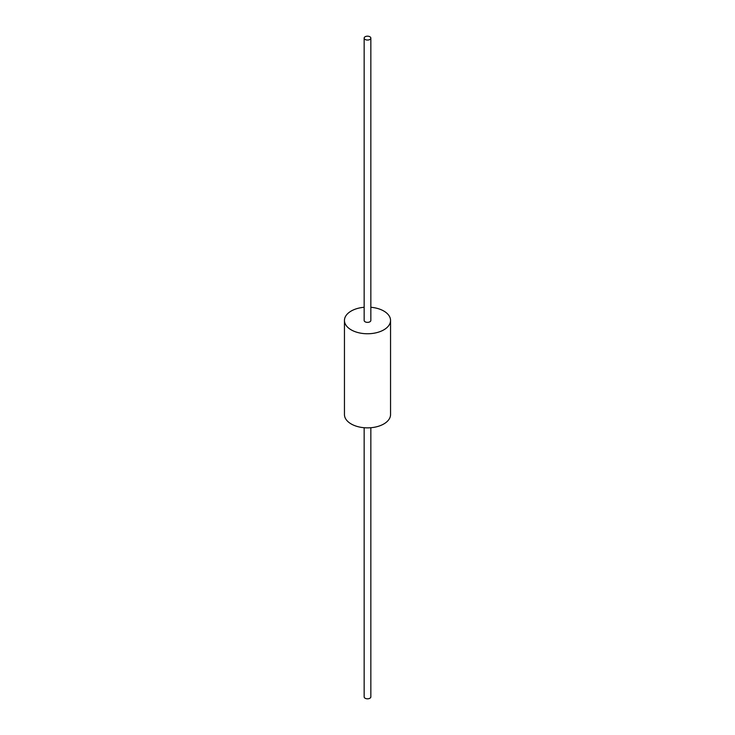 <?xml version="1.0" encoding="UTF-8"?>
<svg xmlns="http://www.w3.org/2000/svg" width="735" height="735" viewBox="0 0 735 735"><rect width="100%" height="100%" fill="white"/><g stroke="black" fill="none" stroke-linecap="round" stroke-linejoin="round"><path stroke-width="1.1" d="M364.156 307.276A23.051 13.313 0 0 0 344.449 320.442L344.449 414.558A23.051 13.313 0 0 0 351.201 423.966A23.051 13.313 0 0 0 376.32 426.851A23.051 13.313 0 0 0 390.551 414.558L390.551 320.442A23.051 13.313 0 0 0 383.799 311.034A23.051 13.313 0 0 0 370.844 307.276M344.449 320.442A23.051 13.313 0 0 0 351.201 329.859A23.051 13.313 0 0 0 376.32 332.744A23.051 13.313 0 0 0 390.551 320.442M364.156 38.119L364.156 320.442A3.344 1.929 0 0 0 365.139 321.811A3.344 1.929 0 0 0 368.777 322.224A3.344 1.929 0 0 0 370.844 320.442L370.844 38.119A3.344 1.929 0 0 0 369.861 36.75A3.344 1.929 0 0 0 366.223 36.327A3.344 1.929 0 0 0 364.156 38.119A3.344 1.929 0 0 0 365.139 39.479A3.344 1.929 0 0 0 368.777 39.901A3.344 1.929 0 0 0 370.844 38.119M364.156 427.724L364.156 696.881A3.344 1.929 0 0 0 365.139 698.25A3.344 1.929 0 0 0 368.777 698.673A3.344 1.929 0 0 0 370.844 696.881L370.844 427.724"/></g></svg>
